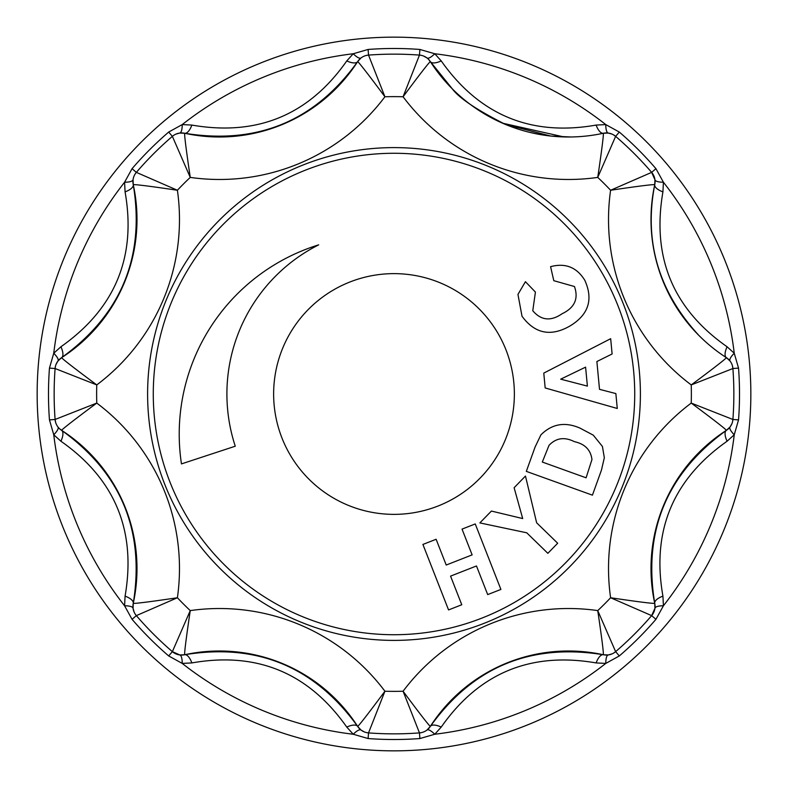 <?xml version="1.0" encoding="UTF-8"?>
<svg xmlns="http://www.w3.org/2000/svg" width="788" height="788" viewBox="0 0 788 788"><rect width="100%" height="100%" fill="white"/><g stroke="black" fill="none" stroke-linecap="round" stroke-linejoin="round"><path stroke-width="1.18" d="M194.301 358.284A198.172 198.172 0 0 0 181.467 463.905L235.267 446.205A167.095 167.095 0 0 1 318.677 244.851A198.172 198.172 0 0 0 194.301 358.284M282.793 347.941A120.367 120.367 0 0 0 347.941 505.206A120.367 120.367 0 0 0 505.206 440.059A120.367 120.367 0 0 0 440.059 282.793A120.367 120.367 0 0 0 282.793 347.941M612.02 134.098L608.267 133.054L603.381 133.251A14.164 14.164 0 0 1 615.625 136.354A339.855 339.855 0 0 1 651.646 172.375A14.164 14.164 0 0 1 654.749 184.619A164.259 164.259 0 0 0 699.104 335.658C658.532 291.787 643.747 241.433 654.749 184.619L654.946 179.733L651.646 172.375L610.601 190.253C636.96 186.352 651.676 184.471 654.749 184.619A14.164 5.674 -167.7 0 0 662.925 191.878C651.607 257.262 672.991 308.896 727.078 346.769L734.249 353.241L738.543 368.104A345.518 345.518 0 0 1 738.543 419.896L734.249 434.759L727.078 441.231C672.844 479.468 651.459 531.102 662.925 596.122L663.417 605.775L655.941 619.319A345.518 345.518 0 0 1 619.319 655.941L605.775 663.417L596.122 662.925C530.738 651.607 479.104 672.991 441.231 727.078L434.759 734.249L419.896 738.543A345.518 345.518 0 0 1 368.104 738.543L353.241 734.249L346.769 727.078C308.532 672.844 256.898 651.459 191.878 662.925L182.225 663.417L168.681 655.941A345.518 345.518 0 0 1 132.059 619.319L124.583 605.775L125.075 596.122C136.393 530.738 115.009 479.104 60.922 441.231L53.751 434.759L49.457 419.896A345.518 345.518 0 0 1 49.457 368.104L53.751 353.241L60.922 346.769C115.156 308.532 136.541 256.898 125.075 191.878L124.583 182.225L132.059 168.681A345.518 345.518 0 0 1 168.681 132.059L182.225 124.583L191.878 125.075C257.262 136.393 308.896 115.009 346.769 60.922L353.241 53.751L368.104 49.457A345.518 345.518 0 0 1 419.896 49.457L434.759 53.751L441.231 60.922C479.468 115.156 531.102 136.541 596.122 125.075L605.775 124.583L619.319 132.059A345.518 345.518 0 0 1 655.941 168.681L663.417 182.225L662.925 191.878M517.42 128.858L505.63 124.504C477.045 110.093 459.286 98.224 452.342 88.896L430.317 61.572A164.259 164.259 0 0 0 452.342 88.896C459.315 98.254 477.085 110.123 505.63 124.504L550.763 136.048L570.965 136.984M346.769 60.922A14.164 5.674 -147.3 0 0 357.683 61.572C314.964 121.086 257.272 144.972 184.619 133.251L179.733 133.054A14.164 3.989 -97.6 0 0 182.225 124.583A342.681 342.681 0 0 1 353.241 53.751A14.164 3.989 52.6 0 0 360.993 57.967L357.683 61.572A14.164 14.164 0 0 1 368.528 55.101A339.855 339.855 0 0 1 419.472 55.101A14.164 14.164 0 0 1 430.317 61.572L428.416 59.208A14.164 14.164 0 0 1 430.317 61.572C428.051 63.631 418.97 75.372 403.082 96.766A297.371 297.371 0 0 0 384.918 96.766A206.742 206.742 0 0 1 190.253 177.398A297.371 297.371 0 0 0 177.398 190.253A206.742 206.742 0 0 1 96.766 384.918A297.371 297.371 0 0 0 96.766 403.082A206.742 206.742 0 0 1 177.398 597.747L136.354 615.625A14.164 14.164 0 0 1 133.251 603.381L133.054 608.267L134.098 612.01M191.878 662.925A14.164 5.674 77.7 0 0 184.619 654.749A14.164 14.164 0 0 1 172.375 651.646A339.855 339.855 0 0 1 136.354 615.625A14.164 14.164 0 0 1 133.251 603.381C136.324 603.529 151.04 601.648 177.398 597.747A297.371 297.371 0 0 0 190.253 610.601L172.375 651.646L179.733 654.946L184.619 654.749C256.908 642.87 314.589 666.766 357.683 726.428L360.993 730.033L364.371 731.944M608.267 133.054A14.164 3.989 97.6 0 1 605.775 124.583A342.681 342.681 0 0 0 434.759 53.751A14.164 3.989 127.4 0 1 427.007 57.967L423.629 56.056M646.327 141.673A356.846 356.846 0 0 1 646.327 646.327A356.846 356.846 0 0 1 141.673 646.327A356.846 356.846 0 0 1 141.673 141.673A356.846 356.846 0 0 1 646.327 141.673A356.846 356.846 0 0 0 141.673 141.673A356.846 356.846 0 0 0 141.673 646.327M223.782 564.218A240.724 240.724 0 0 1 223.782 223.782A240.724 240.724 0 0 1 564.218 223.782A240.724 240.724 0 0 1 564.218 564.218A240.724 240.724 0 0 1 223.782 564.218M219.773 568.227A246.388 246.388 0 0 1 219.773 219.773A246.388 246.388 0 0 1 568.227 219.773A246.388 246.388 0 0 1 568.227 568.227A246.388 246.388 0 0 1 219.773 568.227M565.754 136.984L559.047 136.728M558.347 136.688L550.92 136.058M540.489 134.6L529.162 132.226M563.893 136.935L502.527 123.174M450.608 87.133L452.342 88.896L450.608 87.133M346.769 727.078A14.164 5.674 147.3 0 1 357.683 726.428A164.259 164.259 0 0 0 184.619 654.749C184.471 651.676 186.352 636.96 190.253 610.601A206.742 206.742 0 0 1 384.918 691.234A297.371 297.371 0 0 0 403.082 691.234A206.742 206.742 0 0 1 597.747 610.601A297.371 297.371 0 0 0 610.601 597.747L651.646 615.625L654.946 608.267L654.749 603.381C642.87 531.092 666.766 473.411 726.428 430.317L730.033 427.007L731.944 423.629M608.267 654.946A14.164 3.989 -97.6 0 0 605.775 663.417A342.681 342.681 0 0 1 434.759 734.249A14.164 3.989 52.6 0 0 427.007 730.033L430.317 726.428C473.036 666.914 530.728 643.028 603.381 654.749L608.267 654.946L612.01 653.902M60.922 441.231A14.164 5.674 122.7 0 0 61.572 430.317A14.164 14.164 0 0 1 59.208 428.416L61.572 430.317C121.086 473.036 144.972 530.728 133.251 603.381A164.259 164.259 0 0 0 61.572 430.317C63.631 428.051 75.372 418.97 96.766 403.082L55.101 419.472A339.855 339.855 0 0 1 55.101 368.528L96.766 384.918C75.372 369.03 63.631 359.949 61.572 357.683L57.967 360.993L56.056 364.371M57.967 360.993A14.164 3.989 -142.6 0 0 53.751 353.241A342.681 342.681 0 0 1 124.583 182.225A14.164 3.989 -172.4 0 0 133.054 179.733L133.251 184.619C145.13 256.908 121.234 314.589 61.572 357.683A164.259 164.259 0 0 0 133.251 184.619C136.324 184.471 151.04 186.352 177.398 190.253L136.354 172.375A339.855 339.855 0 0 1 172.375 136.354L190.253 177.398C186.352 151.04 184.471 136.324 184.619 133.251A164.259 164.259 0 0 0 357.683 61.572C359.949 63.631 369.03 75.372 384.918 96.766L368.528 55.101A339.855 339.855 0 0 1 419.472 55.101L403.082 96.766A206.742 206.742 0 0 0 597.747 177.398C601.648 151.04 603.529 136.324 603.381 133.251A14.164 5.674 77.7 0 1 596.122 125.075M654.946 179.733A14.164 3.989 172.4 0 0 663.417 182.225A342.681 342.681 0 0 1 734.249 353.241A14.164 3.989 142.6 0 0 730.033 360.993L726.428 357.683A14.164 5.674 122.7 0 1 727.078 346.769M179.733 133.054L175.99 134.098M603.381 133.251A164.259 164.259 0 0 1 452.342 88.896A164.259 164.259 0 0 0 603.381 133.251A14.164 14.164 0 0 1 615.625 136.354L597.747 177.398A297.371 297.371 0 0 1 610.601 190.253A206.742 206.742 0 0 0 691.234 384.918C712.628 369.03 724.369 359.949 726.428 357.683A14.164 14.164 0 0 1 732.899 368.528L691.234 384.918A297.371 297.371 0 0 1 691.234 403.082L732.899 419.472A14.164 14.164 0 0 1 726.428 430.317C724.369 428.051 712.628 418.97 691.234 403.082A206.742 206.742 0 0 0 610.601 597.747C636.96 601.648 651.676 603.529 654.749 603.381A14.164 14.164 0 0 1 651.646 615.625A339.855 339.855 0 0 1 615.625 651.646L597.747 610.601C601.648 636.96 603.529 651.676 603.381 654.749A164.259 164.259 0 0 0 430.317 726.428A14.164 14.164 0 0 1 419.472 732.899L403.082 691.234C418.97 712.628 428.051 724.369 430.317 726.428A14.164 5.674 -147.3 0 1 441.231 727.078M726.428 357.683A164.259 164.259 0 0 1 699.104 335.658A164.259 164.259 0 0 0 726.428 357.683A14.164 14.164 0 0 1 732.899 368.528A339.855 339.855 0 0 1 732.899 419.472A14.164 14.164 0 0 1 726.428 430.317A164.259 164.259 0 0 0 654.749 603.381A14.164 14.164 0 0 1 651.646 615.625A339.855 339.855 0 0 1 615.625 651.646A14.164 14.164 0 0 1 603.381 654.749A14.164 5.674 -77.7 0 0 596.122 662.925M179.733 654.946A14.164 3.989 97.6 0 1 182.225 663.417A342.681 342.681 0 0 0 353.241 734.249A14.164 3.989 127.4 0 1 360.993 730.033M654.946 608.267A14.164 3.989 -172.4 0 1 663.417 605.775A342.681 342.681 0 0 0 734.249 434.759A14.164 3.989 -142.6 0 1 730.033 427.007M727.078 441.231A14.164 5.674 -122.7 0 1 726.428 430.317A164.259 164.259 0 0 0 654.749 603.381A14.164 5.674 167.7 0 1 662.925 596.122M57.967 427.007A14.164 3.989 142.6 0 1 53.751 434.759A342.681 342.681 0 0 0 124.583 605.775A14.164 3.989 172.4 0 1 133.054 608.267M125.075 596.122A14.164 5.674 -167.7 0 1 133.251 603.381A164.259 164.259 0 0 0 61.572 430.317A14.164 14.164 0 0 1 55.101 419.472A339.855 339.855 0 0 1 55.101 368.528A14.164 14.164 0 0 1 61.572 357.683A164.259 164.259 0 0 0 133.251 184.619A14.164 14.164 0 0 1 136.354 172.375A339.855 339.855 0 0 1 172.375 136.354A14.164 14.164 0 0 1 184.619 133.251A164.259 164.259 0 0 0 357.683 61.572A14.164 14.164 0 0 1 368.528 55.101L368.104 49.457M60.922 346.769A14.164 5.674 -122.7 0 1 61.572 357.683A14.164 14.164 0 0 0 55.101 368.528L55.298 367.031M125.075 191.878A14.164 5.674 167.7 0 0 133.251 184.619A14.164 14.164 0 0 1 136.354 172.375L132.059 168.681M430.317 61.572A14.164 5.674 147.3 0 0 441.231 60.922M191.878 125.075A14.164 5.674 -77.7 0 1 184.619 133.251A14.164 14.164 0 0 0 172.375 136.354L168.681 132.059M619.319 655.941L615.625 651.646A14.164 14.164 0 0 1 603.381 654.749A164.259 164.259 0 0 0 430.317 726.428A14.164 14.164 0 0 1 419.472 732.899A339.855 339.855 0 0 1 368.528 732.899L384.918 691.234C369.03 712.628 359.949 724.369 357.683 726.428A164.259 164.259 0 0 0 184.619 654.749A14.164 14.164 0 0 1 172.375 651.646A339.855 339.855 0 0 1 153.69 634.31M368.104 738.543L368.528 732.899A14.164 14.164 0 0 1 357.683 726.428A14.164 14.164 0 0 0 368.528 732.899A339.855 339.855 0 0 0 419.472 732.899L419.896 738.543M461.778 604.751L448.559 609.932L422.91 544.449L436.119 539.268L446.215 565.035L472.13 554.88L462.034 529.112L475.243 523.941L500.902 589.424L487.693 594.595L476.474 565.971L450.559 576.126L461.778 604.751M557.677 543.237L547.847 553.324L526.748 532.796L479.862 522.917L491.407 511.057L522.7 518.563L514.121 487.713L525.468 476.041L536.638 522.779L557.677 543.237M592.428 495.159L526.325 471.372L535.101 446.993L540.913 434.858C551.974 423.826 564.986 421.58 579.958 428.091L593.295 435.173L602.426 446.461L604.327 457.729L601.471 470.062L592.428 495.159M542.311 462.044L586.095 477.804L591.955 459.542C590.734 449.899 584.873 443.94 574.393 441.664C564.513 436.69 556.062 437.911 549.039 445.319L542.311 462.044M543.779 373.108L610.67 338.692L612.118 353.97L596.88 361.534L599.51 389.331L615.861 393.576L617.27 408.47L545.178 387.952L543.779 373.108M585.592 367.149L560.701 379.166L587.395 386.11L585.592 367.149M574.452 286.517L553.797 280.686L550.585 266.669C565.38 262.729 576.786 267.26 584.785 280.262C593.443 299.391 588.626 314.56 570.335 325.769C551.029 336.998 534.914 333.816 522.011 316.234L517.952 294.416L525.429 281.7L535.416 292.072L532.777 310.738C541.06 320.489 550.812 321.504 562.041 313.772C574.6 307.783 578.737 298.691 574.452 286.517M613.3 134.728L615.615 136.354A339.855 339.855 0 0 1 651.646 172.375L655.941 168.681M59.208 428.416A14.164 14.164 0 0 1 55.101 419.472L49.457 419.896M419.896 49.457L419.472 55.101A14.164 14.164 0 0 1 428.416 59.208M732.397 365.74L732.899 368.518A339.855 339.855 0 0 1 732.899 419.472L738.543 419.896M651.646 172.375A14.164 14.164 0 0 1 654.749 184.619M651.646 615.625L655.941 619.319M168.681 655.941L172.375 651.646L174.7 653.272M132.059 619.319L136.354 615.625M732.899 368.528L738.543 368.104M49.457 368.104L55.101 368.528M615.625 136.354L619.319 132.059M615.615 651.656L614.433 652.562M732.899 419.472L732.702 420.969M55.603 422.26L55.101 419.482"/></g></svg>
